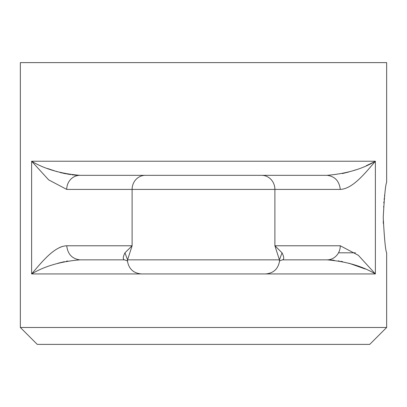 <?xml version="1.0" encoding="UTF-8"?>
<svg xmlns="http://www.w3.org/2000/svg" width="407" height="407" viewBox="0 0 407 407"><rect width="100%" height="100%" fill="white"/><g stroke="black" fill="none" stroke-linecap="round" stroke-linejoin="round"><path stroke-width="0.61" d="M31.624 327.477L386.65 327.477L386.65 252.808C385.521 250.727 384.381 238.985 383.231 217.587C384.381 196.189 385.521 184.452 386.65 182.367L386.65 62.617L20.35 62.617L20.35 327.477L31.624 327.477M383.328 223.55L383.262 220.996M383.231 218.198L383.231 217.47M383.547 206.954L383.572 206.558M383.816 203.062L383.923 201.801M384.137 199.501L384.269 198.229M384.498 196.199L384.676 194.744M340.277 189.413L274.893 189.413A14.087 13.222 -90 0 0 261.67 175.325L327.055 175.325C346.281 173.703 362.388 169.007 375.376 161.233C364.428 174.064 352.487 188.863 340.277 189.413C339.275 181.008 334.869 176.312 327.055 175.325L79.945 175.325C60.724 173.703 44.617 169.007 31.624 161.233L31.624 273.942C42.572 261.111 54.513 246.311 66.723 245.767C67.725 254.166 72.131 258.862 79.945 259.854C60.719 261.472 44.612 266.168 31.624 273.942L169.688 273.942M79.945 259.854L124.43 259.854L79.945 259.854M282.57 259.854L327.055 259.854C346.276 261.472 362.383 266.168 375.376 273.942L358.343 255.311L340.277 245.767A14.087 13.222 90 0 1 327.055 259.854L282.57 259.854M20.35 327.477L37.256 344.383L369.744 344.383L386.65 327.477M342.333 173.575L348.891 171.973M353.78 170.497L355.83 169.816M366.305 165.705L374.191 161.874M76.48 175.219L73.967 175.025M73.336 174.959L73.056 174.929M72.65 174.883L72.07 174.817M70.706 174.639L70.304 174.583M69.394 174.445L68.473 174.293M67.511 174.13L66.799 173.998M65.746 173.794L63.212 173.255M62.444 173.082L59.819 172.431M57.117 171.693L47.573 168.523M330.296 259.931L334.183 260.271M338.405 260.862L339.214 260.999M340.847 261.299L342.633 261.665M349.186 263.288L365.155 268.971M374.852 273.662L375.376 273.942L375.376 161.233L31.624 161.233L48.657 179.869L66.723 189.413A14.087 13.222 -90 0 1 79.945 175.325L261.67 175.325M67.781 260.999L66.219 261.289M64.372 261.665L57.814 263.288M124.491 259.854C122.726 259.361 122.878 257.01 124.959 252.808L132.107 245.767L127.569 259.854L124.959 252.808M282.626 259.844L280.057 260.582L279.502 261.299L279.431 259.854L274.893 245.767L340.277 245.767M282.509 259.854C284.274 259.361 284.122 257.01 282.041 252.808L274.893 245.767L274.893 189.413L66.723 189.413L48.657 179.869L31.624 161.233M61.9 246.601L59.239 247.69L61.9 246.601M126.943 260.582L127.498 261.299L127.569 259.854L279.431 259.854L282.041 252.808M279.502 261.299C278.052 269.083 273.382 273.295 265.491 273.942L141.509 273.942C133.618 273.295 128.948 269.083 127.498 261.299M237.312 273.942L375.376 273.942M66.723 245.767L132.107 245.767L132.107 189.413A14.087 13.222 -90 0 1 145.33 175.325M338.507 252.808L355.479 252.808M76.704 175.234L76.704 175.753M330.296 259.427L330.296 259.946M127.182 260.734L124.374 259.844"/></g></svg>
